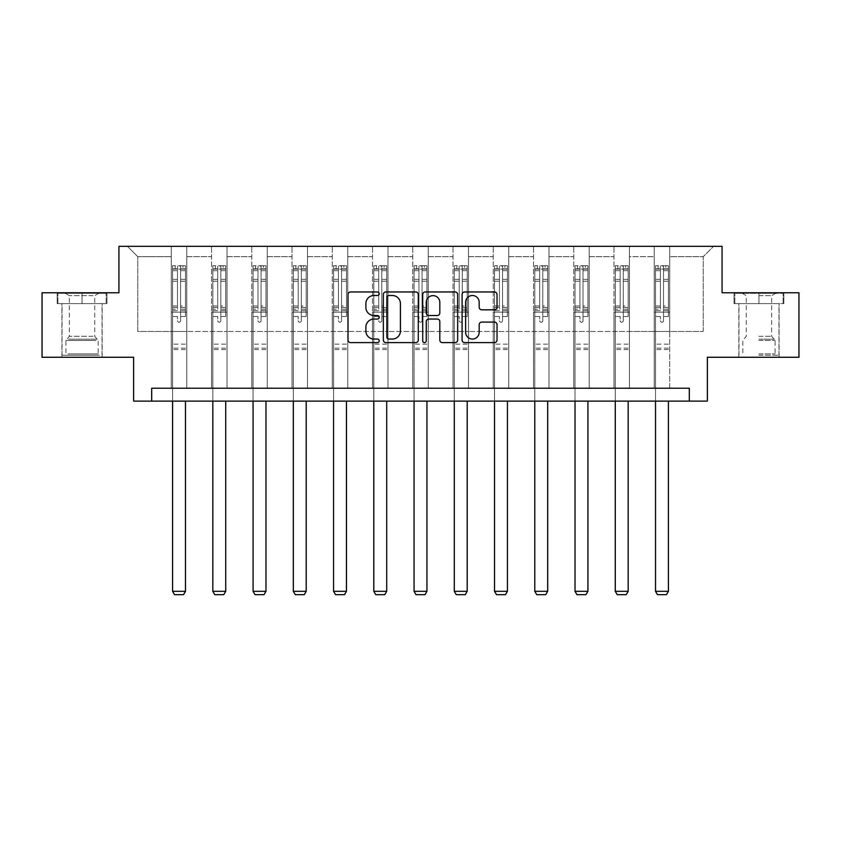 <?xml version="1.0" encoding="UTF-8"?>
<svg xmlns="http://www.w3.org/2000/svg" width="841" height="841" viewBox="0 0 841 841"><rect width="100%" height="100%" fill="white"/><g stroke="black" fill="none" stroke-linecap="round" stroke-linejoin="round"><path stroke-width="0.63" stroke-dasharray="4.21 3.15" d="M379.228 293.73A1.777 1.777 0 0 0 377.451 291.964L350.55 291.964A2.534 2.534 0 0 0 348.016 294.497L348.016 340.069A2.534 2.534 0 0 0 350.55 342.602L377.451 342.602A1.777 1.777 0 0 0 379.228 340.836A1.777 1.777 0 0 0 377.451 339.06L373.972 339.06A8.105 8.105 0 0 1 365.867 330.955L365.867 327.16A8.105 8.105 0 0 1 373.972 319.054L377.451 319.054A1.777 1.777 0 0 0 379.228 317.288A1.777 1.777 0 0 0 377.451 315.512L373.972 315.512A8.105 8.105 0 0 1 365.867 307.407L365.867 303.612A8.105 8.105 0 0 1 373.972 295.506L377.451 295.506A1.777 1.777 0 0 0 379.228 293.73M758.96 303.612L734.067 303.612L783.854 303.612L758.96 303.612L758.96 292.773L783.854 292.773L734.067 292.773L758.96 292.773L758.96 303.612L778.955 303.612L734.845 303.612L783.087 303.612L738.966 303.612L758.96 303.612L758.96 293.288L734.845 293.288L783.087 293.288L758.96 293.288L775.728 293.288L758.96 293.288L758.96 303.612M758.96 357.267L738.84 357.267L758.96 357.267M82.04 303.612L57.146 303.612L82.04 303.612L82.04 292.773L106.933 292.773L57.146 292.773L82.04 292.773L82.04 303.612L106.155 303.612L57.913 303.612L82.04 303.612L82.04 293.288L106.155 293.288L57.913 293.288L82.04 293.288L82.04 303.612M82.04 357.267L61.919 357.267L82.04 357.267M798.95 292.773L798.95 357.267L707.365 357.267L707.365 401.125L133.635 401.125L133.635 357.267L42.05 357.267L42.05 292.773L118.928 292.773L118.928 246.339L722.072 246.339L722.072 292.773L798.95 292.773M654.224 246.339L713.557 246.339L669.709 246.339L669.709 331.47L703.244 331.47L669.709 331.47L669.709 256.663L703.244 256.663L669.709 256.663L669.709 246.339L669.709 388.227L654.224 388.227L669.709 388.227L654.224 388.227L669.709 388.227L669.709 246.339L629.457 246.339L654.224 246.339L654.224 331.47L629.457 331.47L654.224 331.47L654.224 256.663L629.457 256.663L629.457 331.47L629.457 256.663L654.224 256.663L654.224 246.339L654.224 388.227L654.224 312.127L654.224 331.47L669.709 331.47L654.224 331.47L654.224 312.127L669.709 312.127L654.224 312.127L654.224 388.227L654.224 246.339M613.983 246.339L629.457 246.339L629.457 388.227L613.983 388.227L629.457 388.227L613.983 388.227L629.457 388.227L629.457 246.339L589.215 246.339L613.983 246.339L613.983 331.47L589.215 331.47L613.983 331.47L613.983 256.663L589.215 256.663L589.215 331.47L589.215 256.663L613.983 256.663L613.983 246.339L613.983 388.227L613.983 312.127L613.983 331.47L629.457 331.47L613.983 331.47L613.983 312.127L629.457 312.127L613.983 312.127L613.983 388.227L613.983 246.339M573.741 246.339L589.215 246.339L589.215 388.227L573.741 388.227L589.215 388.227L573.741 388.227L589.215 388.227L589.215 246.339L548.973 246.339L573.741 246.339L573.741 331.47L548.973 331.47L573.741 331.47L573.741 256.663L548.973 256.663L548.973 331.47L548.973 256.663L573.741 256.663L573.741 246.339L573.741 388.227L573.741 312.127L573.741 331.47L589.215 331.47L573.741 331.47L573.741 312.127L589.215 312.127L573.741 312.127L573.741 388.227L573.741 246.339M533.488 246.339L548.973 246.339L548.973 388.227L533.488 388.227L548.973 388.227L533.488 388.227L548.973 388.227L548.973 246.339L508.731 246.339L533.488 246.339L533.488 331.47L508.731 331.47L533.488 331.47L533.488 256.663L508.731 256.663L508.731 331.47L508.731 256.663L533.488 256.663L533.488 246.339L533.488 388.227L533.488 312.127L533.488 331.47L548.973 331.47L533.488 331.47L533.488 312.127L548.973 312.127L533.488 312.127L533.488 388.227L533.488 246.339M493.246 246.339L508.731 246.339L508.731 388.227L493.246 388.227L508.731 388.227L493.246 388.227L508.731 388.227L508.731 246.339L468.479 246.339L493.246 246.339L493.246 331.47L468.479 331.47L493.246 331.47L493.246 256.663L468.479 256.663L468.479 331.47L468.479 256.663L493.246 256.663L493.246 246.339L493.246 388.227L493.246 312.127L493.246 331.47L508.731 331.47L493.246 331.47L493.246 312.127L508.731 312.127L493.246 312.127L493.246 388.227L493.246 246.339M453.005 246.339L468.479 246.339L468.479 388.227L453.005 388.227L468.479 388.227L453.005 388.227L468.479 388.227L468.479 246.339L428.237 246.339L453.005 246.339L453.005 331.47L428.237 331.47L453.005 331.47L453.005 256.663L428.237 256.663L428.237 331.47L428.237 256.663L453.005 256.663L453.005 246.339L453.005 388.227L453.005 312.127L453.005 331.47L468.479 331.47L453.005 331.47L453.005 312.127L468.479 312.127L453.005 312.127L453.005 388.227L453.005 246.339M412.763 246.339L428.237 246.339L428.237 388.227L412.763 388.227L428.237 388.227L412.763 388.227L428.237 388.227L428.237 246.339L387.995 246.339L412.763 246.339L412.763 331.47L387.995 331.47L412.763 331.47L412.763 256.663L387.995 256.663L387.995 331.47L387.995 256.663L412.763 256.663L412.763 246.339L412.763 388.227L412.763 312.127L412.763 331.47L428.237 331.47L412.763 331.47L412.763 312.127L428.237 312.127L412.763 312.127L412.763 388.227L412.763 246.339M372.521 246.339L387.995 246.339L387.995 388.227L372.521 388.227L387.995 388.227L372.521 388.227L387.995 388.227L387.995 246.339L347.754 246.339L372.521 246.339L372.521 331.47L347.754 331.47L372.521 331.47L372.521 256.663L347.754 256.663L347.754 331.47L347.754 256.663L372.521 256.663L372.521 246.339L372.521 388.227L372.521 312.127L372.521 331.47L387.995 331.47L372.521 331.47L372.521 312.127L387.995 312.127L372.521 312.127L372.521 388.227L372.521 246.339M332.269 246.339L347.754 246.339L347.754 388.227L332.269 388.227L347.754 388.227L332.269 388.227L347.754 388.227L347.754 246.339L307.512 246.339L332.269 246.339L332.269 331.47L307.512 331.47L332.269 331.47L332.269 256.663L307.512 256.663L307.512 331.47L307.512 256.663L332.269 256.663L332.269 246.339L332.269 388.227L332.269 312.127L332.269 331.47L347.754 331.47L332.269 331.47L332.269 312.127L347.754 312.127L332.269 312.127L332.269 388.227L332.269 246.339M292.027 246.339L307.512 246.339L307.512 388.227L292.027 388.227L307.512 388.227L292.027 388.227L307.512 388.227L307.512 246.339L267.259 246.339L292.027 246.339L292.027 331.47L267.259 331.47L292.027 331.47L292.027 256.663L267.259 256.663L267.259 331.47L267.259 256.663L292.027 256.663L292.027 246.339L292.027 388.227L292.027 312.127L292.027 331.47L307.512 331.47L292.027 331.47L292.027 312.127L307.512 312.127L292.027 312.127L292.027 388.227L292.027 246.339M251.785 246.339L267.259 246.339L267.259 388.227L251.785 388.227L267.259 388.227L251.785 388.227L267.259 388.227L267.259 246.339L227.017 246.339L251.785 246.339L251.785 331.47L227.017 331.47L251.785 331.47L251.785 256.663L227.017 256.663L227.017 331.47L227.017 256.663L251.785 256.663L251.785 246.339L251.785 388.227L251.785 312.127L251.785 331.47L267.259 331.47L251.785 331.47L251.785 312.127L267.259 312.127L251.785 312.127L251.785 388.227L251.785 246.339M211.543 246.339L227.017 246.339L227.017 388.227L211.543 388.227L227.017 388.227L211.543 388.227L227.017 388.227L227.017 246.339L186.776 246.339L211.543 246.339L211.543 331.47L186.776 331.47L211.543 331.47L211.543 256.663L186.776 256.663L186.776 331.47L186.776 256.663L211.543 256.663L211.543 246.339L211.543 388.227L211.543 312.127L211.543 331.47L227.017 331.47L211.543 331.47L211.543 312.127L227.017 312.127L211.543 312.127L211.543 388.227L211.543 246.339M171.291 246.339L186.776 246.339L186.776 388.227L171.291 388.227L186.776 388.227L171.291 388.227L186.776 388.227L186.776 246.339L127.443 246.339L171.291 246.339L171.291 331.47L137.756 331.47L137.756 256.663L171.291 256.663L137.756 256.663L127.443 246.339L137.756 256.663L137.756 331.47L171.291 331.47L171.291 246.339L171.291 388.227L171.291 246.339M151.685 401.125L151.685 388.227L151.685 401.125L151.685 388.227L689.315 388.227L151.685 388.227L689.315 388.227L689.315 401.125M703.244 331.47L703.244 256.663L713.557 246.339L703.244 256.663L703.244 331.47M171.291 331.47L186.776 331.47L186.776 312.127L186.776 388.227L186.776 312.127L186.776 331.47L171.291 331.47L171.291 312.127L186.776 312.127L171.291 312.127L171.291 388.227L171.291 331.47M171.291 312.127L186.776 312.127L171.291 312.127M211.543 312.127L227.017 312.127L211.543 312.127M251.785 312.127L267.259 312.127L251.785 312.127M292.027 312.127L307.512 312.127L292.027 312.127M332.269 312.127L347.754 312.127L332.269 312.127M372.521 312.127L387.995 312.127L372.521 312.127M412.763 312.127L428.237 312.127L412.763 312.127M453.005 312.127L468.479 312.127L453.005 312.127M493.246 312.127L508.731 312.127L493.246 312.127M533.488 312.127L548.973 312.127L533.488 312.127M573.741 312.127L589.215 312.127L573.741 312.127M613.983 312.127L629.457 312.127L613.983 312.127M654.224 312.127L669.709 312.127L654.224 312.127M57.146 303.612L57.146 292.773L57.146 303.612M106.933 303.612L106.933 292.773L106.933 303.612M783.854 303.612L783.854 292.773L783.854 303.612M734.067 303.612L734.067 292.773L734.067 303.612M418.282 340.069L418.282 294.497A2.534 2.534 0 0 0 415.748 291.964L385.872 291.964A2.534 2.534 0 0 0 383.338 294.497L383.338 340.069A2.534 2.534 0 0 0 385.872 342.602L415.748 342.602A2.534 2.534 0 0 0 418.282 340.069M388.658 295.506A1.777 1.777 0 0 0 386.881 297.283L386.881 337.294A1.777 1.777 0 0 0 388.658 339.06L392.327 339.06A8.105 8.105 0 0 0 400.432 330.955L400.432 303.612A8.105 8.105 0 0 0 392.327 295.506L388.658 295.506M425.252 291.964L455.128 291.964A2.534 2.534 0 0 1 457.662 294.497L457.662 340.069A2.534 2.534 0 0 1 455.128 342.602L442.345 342.602A2.534 2.534 0 0 1 439.811 340.069L439.811 321.588A2.534 2.534 0 0 0 437.278 319.054L428.794 319.054A2.534 2.534 0 0 0 426.261 321.588L426.261 340.836A1.777 1.777 0 0 1 424.484 342.602A1.777 1.777 0 0 1 422.718 340.836L422.718 294.497A2.534 2.534 0 0 1 425.252 291.964M439.811 302.403A6.77 6.77 0 0 0 433.031 295.633A6.77 6.77 0 0 0 426.261 302.403L426.261 312.978A2.534 2.534 0 0 0 428.794 315.512L437.278 315.512A2.534 2.534 0 0 0 439.811 312.978L439.811 302.403M481.714 309.814L494.508 309.814A2.534 2.534 0 0 0 497.031 307.28L497.031 294.497A2.534 2.534 0 0 0 494.508 291.964L464.621 291.964A2.534 2.534 0 0 0 462.087 294.497L462.087 340.069A2.534 2.534 0 0 0 464.621 342.602L494.508 342.602A2.534 2.534 0 0 0 497.031 340.069L497.031 324.626A2.534 2.534 0 0 0 494.508 322.092L481.714 322.092A2.534 2.534 0 0 0 479.181 324.626L479.181 332.29A6.77 6.77 0 0 1 472.411 339.06A6.77 6.77 0 0 1 465.641 332.29L465.641 302.276A6.77 6.77 0 0 1 472.411 295.506A6.77 6.77 0 0 1 479.181 302.276L479.181 307.28A2.534 2.534 0 0 0 481.714 309.814M177.483 320.694A1.545 1.545 0 0 0 179.038 322.24A1.545 1.545 0 0 1 177.483 320.694L177.483 316.51L177.483 320.694M185.419 265.745L182.907 265.745L182.907 269.099L185.483 269.099L185.483 265.745L172.584 265.745L172.584 591.307L185.483 591.307L185.483 401.125M172.584 265.745L172.584 401.125M185.483 269.099L185.483 316.51L180.584 316.51L180.584 320.694A1.545 1.545 0 0 1 179.038 322.24A1.545 1.545 0 0 0 180.584 320.694L180.584 305.977L185.483 305.977M185.483 265.745L185.483 316.51L180.584 316.51L180.584 266.061L177.483 266.061L177.483 309.204L172.584 309.204M182.907 265.745L172.647 265.745M182.907 269.099L175.17 269.099L175.17 265.745M172.584 269.099L185.419 269.099M172.647 269.099L175.17 269.099M172.584 305.977L177.483 305.977L177.483 269.772L180.584 269.772L180.584 305.977M177.483 305.977L177.483 309.204M185.483 349.583L172.584 349.583M172.584 591.307L174.518 594.661L183.548 594.661L185.483 591.307M177.483 269.772L177.483 266.061M180.584 269.772L180.584 266.061M97.114 355.207L64.62 355.207L97.114 355.207M68.068 353.914L98.155 353.914L68.068 353.914M96.557 293.288L65.272 293.288L96.557 293.288M93.036 295.643L69.34 295.643L93.036 295.643M93.036 336.295L69.34 336.295L93.036 336.295M99.354 355.207L62.045 355.207L99.354 355.207M99.354 303.612L62.045 303.612L99.354 303.612M57.913 303.612L57.913 293.288L57.913 303.612M106.155 303.612L106.155 293.288L106.155 303.612M758.96 355.207L778.955 355.207L758.96 355.207M758.96 353.914L775.087 353.914L758.96 353.914M758.96 295.643L771.66 295.643L758.96 295.643M758.96 336.295L771.66 336.295L758.96 336.295M783.087 303.612L783.087 293.288L783.087 303.612M734.845 303.612L734.845 293.288L734.845 303.612M217.735 320.694A1.545 1.545 0 0 0 219.28 322.24A1.545 1.545 0 0 1 217.735 320.694L217.735 316.51L217.735 320.694M225.661 265.745L223.149 265.745L223.149 269.099L225.724 269.099L225.724 265.745L212.826 265.745L212.826 591.307L225.724 591.307L225.724 401.125M212.826 265.745L212.826 401.125M225.724 269.099L225.724 316.51L220.826 316.51L220.826 320.694A1.545 1.545 0 0 1 219.28 322.24A1.545 1.545 0 0 0 220.826 320.694L220.826 305.977L225.724 305.977M225.724 265.745L225.724 316.51L220.826 316.51L220.826 266.061L217.735 266.061L217.735 309.204L212.826 309.204M223.149 265.745L212.899 265.745M223.149 269.099L215.412 269.099L215.412 265.745M212.826 269.099L225.661 269.099M212.899 269.099L215.412 269.099M212.826 305.977L217.735 305.977L217.735 269.772L220.826 269.772L220.826 305.977M217.735 305.977L217.735 309.204M225.724 349.583L212.826 349.583M212.826 591.307L214.76 594.661L223.79 594.661L225.724 591.307M217.735 269.772L217.735 266.061M220.826 269.772L220.826 266.061M257.977 320.694A1.545 1.545 0 0 0 259.522 322.24A1.545 1.545 0 0 1 257.977 320.694L257.977 316.51L257.977 320.694M265.903 265.745L263.391 265.745L263.391 269.099L265.977 269.099L265.977 265.745L253.078 265.745L253.078 591.307L265.977 591.307L265.977 401.125M253.078 265.745L253.078 401.125M265.977 269.099L265.977 316.51L261.067 316.51L261.067 320.694A1.545 1.545 0 0 1 259.522 322.24A1.545 1.545 0 0 0 261.067 320.694L261.067 305.977L265.977 305.977M265.977 265.745L265.977 316.51L261.067 316.51L261.067 266.061L257.977 266.061L257.977 309.204L253.078 309.204M263.391 265.745L253.141 265.745M263.391 269.099L255.653 269.099L255.653 265.745M253.078 269.099L265.903 269.099M253.141 269.099L255.653 269.099M253.078 305.977L257.977 305.977L257.977 269.772L261.067 269.772L261.067 305.977M257.977 305.977L257.977 309.204M265.977 349.583L253.078 349.583M253.078 591.307L255.012 594.661L264.042 594.661L265.977 591.307M257.977 269.772L257.977 266.061M261.067 269.772L261.067 266.061M298.219 320.694A1.545 1.545 0 0 0 299.764 322.24A1.545 1.545 0 0 1 298.219 320.694L298.219 316.51L298.219 320.694M306.156 265.745L303.633 265.745L303.633 269.099L306.219 269.099L306.219 265.745L293.32 265.745L293.32 591.307L306.219 591.307L306.219 401.125M293.32 265.745L293.32 401.125M306.219 269.099L306.219 316.51L301.32 316.51L301.32 320.694A1.545 1.545 0 0 1 299.764 322.24A1.545 1.545 0 0 0 301.32 320.694L301.32 305.977L306.219 305.977M306.219 265.745L306.219 316.51L301.32 316.51L301.32 266.061L298.219 266.061L298.219 309.204L293.32 309.204M303.633 265.745L293.383 265.745M303.633 269.099L295.895 269.099L295.895 265.745M293.32 269.099L306.156 269.099M293.383 269.099L295.895 269.099M293.32 305.977L298.219 305.977L298.219 269.772L301.32 269.772L301.32 305.977M298.219 305.977L298.219 309.204M306.219 349.583L293.32 349.583M293.32 591.307L295.254 594.661L304.284 594.661L306.219 591.307M298.219 269.772L298.219 266.061M301.32 269.772L301.32 266.061M338.46 320.694A1.545 1.545 0 0 0 340.016 322.24A1.545 1.545 0 0 1 338.46 320.694L338.46 316.51L338.46 320.694M346.397 265.745L343.885 265.745L343.885 269.099L346.46 269.099L346.46 265.745L333.562 265.745L333.562 591.307L346.46 591.307L346.46 401.125M333.562 265.745L333.562 401.125M346.46 269.099L346.46 316.51L341.562 316.51L341.562 320.694A1.545 1.545 0 0 1 340.016 322.24A1.545 1.545 0 0 0 341.562 320.694L341.562 305.977L346.46 305.977M346.46 265.745L346.46 316.51L341.562 316.51L341.562 266.061L338.46 266.061L338.46 309.204L333.562 309.204M343.885 265.745L333.625 265.745M343.885 269.099L336.137 269.099L336.137 265.745M333.562 269.099L346.397 269.099M333.625 269.099L336.137 269.099M333.562 305.977L338.46 305.977L338.46 269.772L341.562 269.772L341.562 305.977M338.46 305.977L338.46 309.204M346.46 349.583L333.562 349.583M333.562 591.307L335.496 594.661L344.526 594.661L346.46 591.307M338.46 269.772L338.46 266.061M341.562 269.772L341.562 266.061M378.713 320.694A1.545 1.545 0 0 0 380.258 322.24A1.545 1.545 0 0 1 378.713 320.694L378.713 316.51L378.713 320.694M386.639 265.745L384.127 265.745L384.127 269.099L386.702 269.099L386.702 265.745L373.803 265.745L373.803 591.307L386.702 591.307L386.702 401.125M373.803 265.745L373.803 401.125M386.702 269.099L386.702 316.51L381.803 316.51L381.803 320.694A1.545 1.545 0 0 1 380.258 322.24A1.545 1.545 0 0 0 381.803 320.694L381.803 305.977L386.702 305.977M386.702 265.745L386.702 316.51L381.803 316.51L381.803 266.061L378.713 266.061L378.713 309.204L373.803 309.204M384.127 265.745L373.867 265.745M384.127 269.099L376.39 269.099L376.39 265.745M373.803 269.099L386.639 269.099M373.867 269.099L376.39 269.099M373.803 305.977L378.713 305.977L378.713 269.772L381.803 269.772L381.803 305.977M378.713 305.977L378.713 309.204M386.702 349.583L373.803 349.583M373.803 591.307L375.738 594.661L384.768 594.661L386.702 591.307M378.713 269.772L378.713 266.061M381.803 269.772L381.803 266.061M418.955 320.694A1.545 1.545 0 0 0 420.5 322.24A1.545 1.545 0 0 1 418.955 320.694L418.955 316.51L418.955 320.694M426.881 265.745L424.369 265.745L424.369 269.099L426.944 269.099L426.944 265.745L414.056 265.745L414.056 591.307L426.944 591.307L426.944 401.125M414.056 265.745L414.056 401.125M426.944 269.099L426.944 316.51L422.045 316.51L422.045 320.694A1.545 1.545 0 0 1 420.5 322.24A1.545 1.545 0 0 0 422.045 320.694L422.045 305.977L426.944 305.977M426.944 265.745L426.944 316.51L422.045 316.51L422.045 266.061L418.955 266.061L418.955 309.204L414.056 309.204M424.369 265.745L414.119 265.745M424.369 269.099L416.631 269.099L416.631 265.745M414.056 269.099L426.881 269.099M414.119 269.099L416.631 269.099M414.056 305.977L418.955 305.977L418.955 269.772L422.045 269.772L422.045 305.977M418.955 305.977L418.955 309.204M426.944 349.583L414.056 349.583M414.056 591.307L415.99 594.661L425.01 594.661L426.944 591.307M418.955 269.772L418.955 266.061M422.045 269.772L422.045 266.061M459.197 320.694A1.545 1.545 0 0 0 460.742 322.24A1.545 1.545 0 0 1 459.197 320.694L459.197 316.51L459.197 320.694M467.133 265.745L464.61 265.745L464.61 269.099L467.197 269.099L467.197 265.745L454.298 265.745L454.298 591.307L467.197 591.307L467.197 401.125M454.298 265.745L454.298 401.125M467.197 269.099L467.197 316.51L462.287 316.51L462.287 320.694A1.545 1.545 0 0 1 460.742 322.24A1.545 1.545 0 0 0 462.287 320.694L462.287 305.977L467.197 305.977M467.197 265.745L467.197 316.51L462.287 316.51L462.287 266.061L459.197 266.061L459.197 309.204L454.298 309.204M464.61 265.745L454.361 265.745M464.61 269.099L456.873 269.099L456.873 265.745M454.298 269.099L467.133 269.099M454.361 269.099L456.873 269.099M454.298 305.977L459.197 305.977L459.197 269.772L462.287 269.772L462.287 305.977M459.197 305.977L459.197 309.204M467.197 349.583L454.298 349.583M454.298 591.307L456.232 594.661L465.262 594.661L467.197 591.307M459.197 269.772L459.197 266.061M462.287 269.772L462.287 266.061M499.438 320.694A1.545 1.545 0 0 0 500.984 322.24A1.545 1.545 0 0 1 499.438 320.694L499.438 316.51L499.438 320.694M507.375 265.745L504.863 265.745L504.863 269.099L507.438 269.099L507.438 265.745L494.54 265.745L494.54 591.307L507.438 591.307L507.438 401.125M494.54 265.745L494.54 401.125M507.438 269.099L507.438 316.51L502.54 316.51L502.54 320.694A1.545 1.545 0 0 1 500.984 322.24A1.545 1.545 0 0 0 502.54 320.694L502.54 305.977L507.438 305.977M507.438 265.745L507.438 316.51L502.54 316.51L502.54 266.061L499.438 266.061L499.438 309.204L494.54 309.204M504.863 265.745L494.603 265.745M504.863 269.099L497.115 269.099L497.115 265.745M494.54 269.099L507.375 269.099M494.603 269.099L497.115 269.099M494.54 305.977L499.438 305.977L499.438 269.772L502.54 269.772L502.54 305.977M499.438 305.977L499.438 309.204M507.438 349.583L494.54 349.583M494.54 591.307L496.474 594.661L505.504 594.661L507.438 591.307M499.438 269.772L499.438 266.061M502.54 269.772L502.54 266.061M539.68 320.694A1.545 1.545 0 0 0 541.236 322.24A1.545 1.545 0 0 1 539.68 320.694L539.68 316.51L539.68 320.694M547.617 265.745L545.105 265.745L545.105 269.099L547.68 269.099L547.68 265.745L534.781 265.745L534.781 591.307L547.68 591.307L547.68 401.125M534.781 265.745L534.781 401.125M547.68 269.099L547.68 316.51L542.781 316.51L542.781 320.694A1.545 1.545 0 0 1 541.236 322.24A1.545 1.545 0 0 0 542.781 320.694L542.781 305.977L547.68 305.977M547.68 265.745L547.68 316.51L542.781 316.51L542.781 266.061L539.68 266.061L539.68 309.204L534.781 309.204M545.105 265.745L534.844 265.745M545.105 269.099L537.367 269.099L537.367 265.745M534.781 269.099L547.617 269.099M534.844 269.099L537.367 269.099M534.781 305.977L539.68 305.977L539.68 269.772L542.781 269.772L542.781 305.977M539.68 305.977L539.68 309.204M547.68 349.583L534.781 349.583M534.781 591.307L536.716 594.661L545.746 594.661L547.68 591.307M539.68 269.772L539.68 266.061M542.781 269.772L542.781 266.061M579.933 320.694A1.545 1.545 0 0 0 581.478 322.24A1.545 1.545 0 0 1 579.933 320.694L579.933 316.51L579.933 320.694M587.859 265.745L585.347 265.745L585.347 269.099L587.922 269.099L587.922 265.745L575.023 265.745L575.023 591.307L587.922 591.307L587.922 401.125M575.023 265.745L575.023 401.125M587.922 269.099L587.922 316.51L583.023 316.51L583.023 320.694A1.545 1.545 0 0 1 581.478 322.24A1.545 1.545 0 0 0 583.023 320.694L583.023 305.977L587.922 305.977M587.922 265.745L587.922 316.51L583.023 316.51L583.023 266.061L579.933 266.061L579.933 309.204L575.023 309.204M585.347 265.745L575.097 265.745M585.347 269.099L577.609 269.099L577.609 265.745M575.023 269.099L587.859 269.099M575.097 269.099L577.609 269.099M575.023 305.977L579.933 305.977L579.933 269.772L583.023 269.772L583.023 305.977M579.933 305.977L579.933 309.204M587.922 349.583L575.023 349.583M575.023 591.307L576.958 594.661L585.988 594.661L587.922 591.307M579.933 269.772L579.933 266.061M583.023 269.772L583.023 266.061M620.174 320.694A1.545 1.545 0 0 0 621.72 322.24A1.545 1.545 0 0 1 620.174 320.694L620.174 316.51L620.174 320.694M628.101 265.745L625.588 265.745L625.588 269.099L628.174 269.099L628.174 265.745L615.276 265.745L615.276 591.307L628.174 591.307L628.174 401.125M615.276 265.745L615.276 401.125M628.174 269.099L628.174 316.51L623.265 316.51L623.265 320.694A1.545 1.545 0 0 1 621.72 322.24A1.545 1.545 0 0 0 623.265 320.694L623.265 305.977L628.174 305.977M628.174 265.745L628.174 316.51L623.265 316.51L623.265 266.061L620.174 266.061L620.174 309.204L615.276 309.204M625.588 265.745L615.339 265.745M625.588 269.099L617.851 269.099L617.851 265.745M615.276 269.099L628.101 269.099M615.339 269.099L617.851 269.099M615.276 305.977L620.174 305.977L620.174 269.772L623.265 269.772L623.265 305.977M620.174 305.977L620.174 309.204M628.174 349.583L615.276 349.583M615.276 591.307L617.21 594.661L626.24 594.661L628.174 591.307M620.174 269.772L620.174 266.061M623.265 269.772L623.265 266.061M660.416 320.694A1.545 1.545 0 0 0 661.962 322.24A1.545 1.545 0 0 1 660.416 320.694L660.416 316.51L660.416 320.694M668.353 265.745L665.83 265.745L665.83 269.099L668.416 269.099L668.416 265.745L655.517 265.745L655.517 591.307L668.416 591.307L668.416 401.125M655.517 265.745L655.517 401.125M668.416 269.099L668.416 316.51L663.517 316.51L663.517 320.694A1.545 1.545 0 0 1 661.962 322.24A1.545 1.545 0 0 0 663.517 320.694L663.517 305.977L668.416 305.977M668.416 265.745L668.416 316.51L663.517 316.51L663.517 266.061L660.416 266.061L660.416 309.204L655.517 309.204M665.83 265.745L655.581 265.745M665.83 269.099L658.093 269.099L658.093 265.745M655.517 269.099L668.353 269.099M655.581 269.099L658.093 269.099M655.517 305.977L660.416 305.977L660.416 269.772L663.517 269.772L663.517 305.977M660.416 305.977L660.416 309.204M668.416 349.583L655.517 349.583M655.517 591.307L657.452 594.661L666.482 594.661L668.416 591.307M660.416 269.772L660.416 266.061M663.517 269.772L663.517 266.061M177.483 279.37L172.584 279.37M172.584 281.209L177.483 281.209M177.483 316.51L172.584 316.51L177.483 316.51M185.483 344.169L172.584 344.169M177.483 310.665L172.584 310.665M185.483 310.665L180.584 310.665M172.584 307.438L177.483 307.438M180.584 307.438L185.483 307.438M185.483 309.204L180.584 309.204M185.483 279.37L180.584 279.37M180.584 281.209L185.483 281.209M177.483 268.826L172.584 268.826M172.584 270.665L177.483 270.665M185.483 268.826L180.584 268.826M180.584 270.665L185.483 270.665M185.483 348.132L172.584 348.132M96 340.479L65.913 340.479L96 340.479M68.531 339.196L97.63 339.196L68.531 339.196M758.96 340.479L775.087 340.479L758.96 340.479M758.96 339.196L774.561 339.196L758.96 339.196M217.735 279.37L212.826 279.37M212.826 281.209L217.735 281.209M217.735 316.51L212.826 316.51L217.735 316.51M225.724 344.169L212.826 344.169M217.735 310.665L212.826 310.665M225.724 310.665L220.826 310.665M212.826 307.438L217.735 307.438M220.826 307.438L225.724 307.438M225.724 309.204L220.826 309.204M225.724 279.37L220.826 279.37M220.826 281.209L225.724 281.209M217.735 268.826L212.826 268.826M212.826 270.665L217.735 270.665M225.724 268.826L220.826 268.826M220.826 270.665L225.724 270.665M225.724 348.132L212.826 348.132M257.977 279.37L253.078 279.37M253.078 281.209L257.977 281.209M257.977 316.51L253.078 316.51L257.977 316.51M265.977 344.169L253.078 344.169M257.977 310.665L253.078 310.665M265.977 310.665L261.067 310.665M253.078 307.438L257.977 307.438M261.067 307.438L265.977 307.438M265.977 309.204L261.067 309.204M265.977 279.37L261.067 279.37M261.067 281.209L265.977 281.209M257.977 268.826L253.078 268.826M253.078 270.665L257.977 270.665M265.977 268.826L261.067 268.826M261.067 270.665L265.977 270.665M265.977 348.132L253.078 348.132M298.219 279.37L293.32 279.37M293.32 281.209L298.219 281.209M298.219 316.51L293.32 316.51L298.219 316.51M306.219 344.169L293.32 344.169M298.219 310.665L293.32 310.665M306.219 310.665L301.32 310.665M293.32 307.438L298.219 307.438M301.32 307.438L306.219 307.438M306.219 309.204L301.32 309.204M306.219 279.37L301.32 279.37M301.32 281.209L306.219 281.209M298.219 268.826L293.32 268.826M293.32 270.665L298.219 270.665M306.219 268.826L301.32 268.826M301.32 270.665L306.219 270.665M306.219 348.132L293.32 348.132M338.46 279.37L333.562 279.37M333.562 281.209L338.46 281.209M338.46 316.51L333.562 316.51L338.46 316.51M346.46 344.169L333.562 344.169M338.46 310.665L333.562 310.665M346.46 310.665L341.562 310.665M333.562 307.438L338.46 307.438M341.562 307.438L346.46 307.438M346.46 309.204L341.562 309.204M346.46 279.37L341.562 279.37M341.562 281.209L346.46 281.209M338.46 268.826L333.562 268.826M333.562 270.665L338.46 270.665M346.46 268.826L341.562 268.826M341.562 270.665L346.46 270.665M346.46 348.132L333.562 348.132M378.713 279.37L373.803 279.37M373.803 281.209L378.713 281.209M378.713 316.51L373.803 316.51L378.713 316.51M386.702 344.169L373.803 344.169M378.713 310.665L373.803 310.665M386.702 310.665L381.803 310.665M373.803 307.438L378.713 307.438M381.803 307.438L386.702 307.438M386.702 309.204L381.803 309.204M386.702 279.37L381.803 279.37M381.803 281.209L386.702 281.209M378.713 268.826L373.803 268.826M373.803 270.665L378.713 270.665M386.702 268.826L381.803 268.826M381.803 270.665L386.702 270.665M386.702 348.132L373.803 348.132M418.955 279.37L414.056 279.37M414.056 281.209L418.955 281.209M418.955 316.51L414.056 316.51L418.955 316.51M426.944 344.169L414.056 344.169M418.955 310.665L414.056 310.665M426.944 310.665L422.045 310.665M414.056 307.438L418.955 307.438M422.045 307.438L426.944 307.438M426.944 309.204L422.045 309.204M426.944 279.37L422.045 279.37M422.045 281.209L426.944 281.209M418.955 268.826L414.056 268.826M414.056 270.665L418.955 270.665M426.944 268.826L422.045 268.826M422.045 270.665L426.944 270.665M426.944 348.132L414.056 348.132M459.197 279.37L454.298 279.37M454.298 281.209L459.197 281.209M459.197 316.51L454.298 316.51L459.197 316.51M467.197 344.169L454.298 344.169M459.197 310.665L454.298 310.665M467.197 310.665L462.287 310.665M454.298 307.438L459.197 307.438M462.287 307.438L467.197 307.438M467.197 309.204L462.287 309.204M467.197 279.37L462.287 279.37M462.287 281.209L467.197 281.209M459.197 268.826L454.298 268.826M454.298 270.665L459.197 270.665M467.197 268.826L462.287 268.826M462.287 270.665L467.197 270.665M467.197 348.132L454.298 348.132M499.438 279.37L494.54 279.37M494.54 281.209L499.438 281.209M499.438 316.51L494.54 316.51L499.438 316.51M507.438 344.169L494.54 344.169M499.438 310.665L494.54 310.665M507.438 310.665L502.54 310.665M494.54 307.438L499.438 307.438M502.54 307.438L507.438 307.438M507.438 309.204L502.54 309.204M507.438 279.37L502.54 279.37M502.54 281.209L507.438 281.209M499.438 268.826L494.54 268.826M494.54 270.665L499.438 270.665M507.438 268.826L502.54 268.826M502.54 270.665L507.438 270.665M507.438 348.132L494.54 348.132M539.68 279.37L534.781 279.37M534.781 281.209L539.68 281.209M539.68 316.51L534.781 316.51L539.68 316.51M547.68 344.169L534.781 344.169M539.68 310.665L534.781 310.665M547.68 310.665L542.781 310.665M534.781 307.438L539.68 307.438M542.781 307.438L547.68 307.438M547.68 309.204L542.781 309.204M547.68 279.37L542.781 279.37M542.781 281.209L547.68 281.209M539.68 268.826L534.781 268.826M534.781 270.665L539.68 270.665M547.68 268.826L542.781 268.826M542.781 270.665L547.68 270.665M547.68 348.132L534.781 348.132M579.933 279.37L575.023 279.37M575.023 281.209L579.933 281.209M579.933 316.51L575.023 316.51L579.933 316.51M587.922 344.169L575.023 344.169M579.933 310.665L575.023 310.665M587.922 310.665L583.023 310.665M575.023 307.438L579.933 307.438M583.023 307.438L587.922 307.438M587.922 309.204L583.023 309.204M587.922 279.37L583.023 279.37M583.023 281.209L587.922 281.209M579.933 268.826L575.023 268.826M575.023 270.665L579.933 270.665M587.922 268.826L583.023 268.826M583.023 270.665L587.922 270.665M587.922 348.132L575.023 348.132M620.174 279.37L615.276 279.37M615.276 281.209L620.174 281.209M620.174 316.51L615.276 316.51L620.174 316.51M628.174 344.169L615.276 344.169M620.174 310.665L615.276 310.665M628.174 310.665L623.265 310.665M615.276 307.438L620.174 307.438M623.265 307.438L628.174 307.438M628.174 309.204L623.265 309.204M628.174 279.37L623.265 279.37M623.265 281.209L628.174 281.209M620.174 268.826L615.276 268.826M615.276 270.665L620.174 270.665M628.174 268.826L623.265 268.826M623.265 270.665L628.174 270.665M628.174 348.132L615.276 348.132M660.416 279.37L655.517 279.37M655.517 281.209L660.416 281.209M660.416 316.51L655.517 316.51L660.416 316.51M668.416 344.169L655.517 344.169M660.416 310.665L655.517 310.665M668.416 310.665L663.517 310.665M655.517 307.438L660.416 307.438M663.517 307.438L668.416 307.438M668.416 309.204L663.517 309.204M668.416 279.37L663.517 279.37M663.517 281.209L668.416 281.209M660.416 268.826L655.517 268.826M655.517 270.665L660.416 270.665M668.416 268.826L663.517 268.826M663.517 270.665L668.416 270.665M668.416 348.132L655.517 348.132M738.84 357.267L738.84 303.612M61.919 357.267L61.919 303.612M102.16 357.267L102.16 303.612M779.081 357.267L779.081 303.612M98.807 293.288L94.728 295.643L94.728 336.295L98.155 340.479L98.155 353.914L99.448 355.207M62.045 355.207L62.045 303.612M102.034 355.207L102.034 303.612M65.272 293.288L69.34 295.643L69.34 336.295L65.913 340.479L65.913 353.914L64.62 355.207M742.193 293.288L746.272 295.643L746.272 336.295L742.845 340.479L742.845 353.914L741.552 355.207M778.955 355.207L778.955 303.612M738.966 355.207L738.966 303.612M775.728 293.288L771.66 295.643L771.66 336.295L775.087 340.479L775.087 353.914L776.38 355.207"/><path stroke-width="1.26" d="M379.228 293.73A1.777 1.777 0 0 0 377.451 291.964L350.55 291.964A2.534 2.534 0 0 0 348.016 294.497L348.016 340.069A2.534 2.534 0 0 0 350.55 342.602L377.451 342.602A1.777 1.777 0 0 0 379.228 340.836A1.777 1.777 0 0 0 377.451 339.06L373.972 339.06A8.105 8.105 0 0 1 365.867 330.955L365.867 327.16A8.105 8.105 0 0 1 373.972 319.054L377.451 319.054A1.777 1.777 0 0 0 379.228 317.288A1.777 1.777 0 0 0 377.451 315.512L373.972 315.512A8.105 8.105 0 0 1 365.867 307.407L365.867 303.612A8.105 8.105 0 0 1 373.972 295.506L377.451 295.506A1.777 1.777 0 0 0 379.228 293.73M494.508 309.814A2.534 2.534 0 0 0 497.031 307.28L497.031 294.497A2.534 2.534 0 0 0 494.508 291.964L464.621 291.964A2.534 2.534 0 0 0 462.087 294.497L462.087 340.069A2.534 2.534 0 0 0 464.621 342.602L494.508 342.602A2.534 2.534 0 0 0 497.031 340.069L497.031 324.626A2.534 2.534 0 0 0 494.508 322.092L481.714 322.092A2.534 2.534 0 0 0 479.181 324.626L479.181 332.29A6.77 6.77 0 0 1 472.411 339.06A6.77 6.77 0 0 1 465.641 332.29L465.641 302.276A6.77 6.77 0 0 1 472.411 295.506A6.77 6.77 0 0 1 479.181 302.276L479.181 307.28A2.534 2.534 0 0 0 481.714 309.814L494.508 309.814M689.315 401.125L707.365 401.125L707.365 357.267L798.95 357.267L798.95 292.773L722.072 292.773L722.072 246.339L118.928 246.339L118.928 292.773L42.05 292.773L42.05 357.267L133.635 357.267L133.635 401.125L689.315 401.125L689.315 388.227L151.685 388.227L151.685 401.125M418.282 294.497A2.534 2.534 0 0 0 415.748 291.964L385.872 291.964A2.534 2.534 0 0 0 383.338 294.497L383.338 340.069A2.534 2.534 0 0 0 385.872 342.602L415.748 342.602A2.534 2.534 0 0 0 418.282 340.069L418.282 294.497M425.252 291.964L455.128 291.964A2.534 2.534 0 0 1 457.662 294.497L457.662 340.069A2.534 2.534 0 0 1 455.128 342.602L442.345 342.602A2.534 2.534 0 0 1 439.811 340.069L439.811 321.588A2.534 2.534 0 0 0 437.278 319.054L428.794 319.054A2.534 2.534 0 0 0 426.261 321.588L426.261 340.836A1.777 1.777 0 0 1 424.484 342.602A1.777 1.777 0 0 1 422.718 340.836L422.718 294.497A2.534 2.534 0 0 1 425.252 291.964M388.658 295.506A1.777 1.777 0 0 0 386.881 297.283L386.881 337.294A1.777 1.777 0 0 0 388.658 339.06L392.327 339.06A8.105 8.105 0 0 0 400.432 330.955L400.432 303.612A8.105 8.105 0 0 0 392.327 295.506L388.658 295.506M439.811 302.403A6.77 6.77 0 0 0 433.031 295.633A6.77 6.77 0 0 0 426.261 302.403L426.261 312.978A2.534 2.534 0 0 0 428.794 315.512L437.278 315.512A2.534 2.534 0 0 0 439.811 312.978L439.811 302.403M185.483 401.125L185.483 591.307L172.584 591.307L172.584 401.125M185.483 591.307L183.548 594.661L174.518 594.661L172.584 591.307M225.724 401.125L225.724 591.307L212.826 591.307L212.826 401.125M225.724 591.307L223.79 594.661L214.76 594.661L212.826 591.307M265.977 401.125L265.977 591.307L253.078 591.307L253.078 401.125M265.977 591.307L264.042 594.661L255.012 594.661L253.078 591.307M306.219 401.125L306.219 591.307L293.32 591.307L293.32 401.125M306.219 591.307L304.284 594.661L295.254 594.661L293.32 591.307M346.46 401.125L346.46 591.307L333.562 591.307L333.562 401.125M346.46 591.307L344.526 594.661L335.496 594.661L333.562 591.307M386.702 401.125L386.702 591.307L373.803 591.307L373.803 401.125M386.702 591.307L384.768 594.661L375.738 594.661L373.803 591.307M426.944 401.125L426.944 591.307L414.056 591.307L414.056 401.125M426.944 591.307L425.01 594.661L415.99 594.661L414.056 591.307M467.197 401.125L467.197 591.307L454.298 591.307L454.298 401.125M467.197 591.307L465.262 594.661L456.232 594.661L454.298 591.307M507.438 401.125L507.438 591.307L494.54 591.307L494.54 401.125M507.438 591.307L505.504 594.661L496.474 594.661L494.54 591.307M547.68 401.125L547.68 591.307L534.781 591.307L534.781 401.125M547.68 591.307L545.746 594.661L536.716 594.661L534.781 591.307M587.922 401.125L587.922 591.307L575.023 591.307L575.023 401.125M587.922 591.307L585.988 594.661L576.958 594.661L575.023 591.307M628.174 401.125L628.174 591.307L615.276 591.307L615.276 401.125M628.174 591.307L626.24 594.661L617.21 594.661L615.276 591.307M668.416 401.125L668.416 591.307L655.517 591.307L655.517 401.125M668.416 591.307L666.482 594.661L657.452 594.661L655.517 591.307"/></g></svg>
